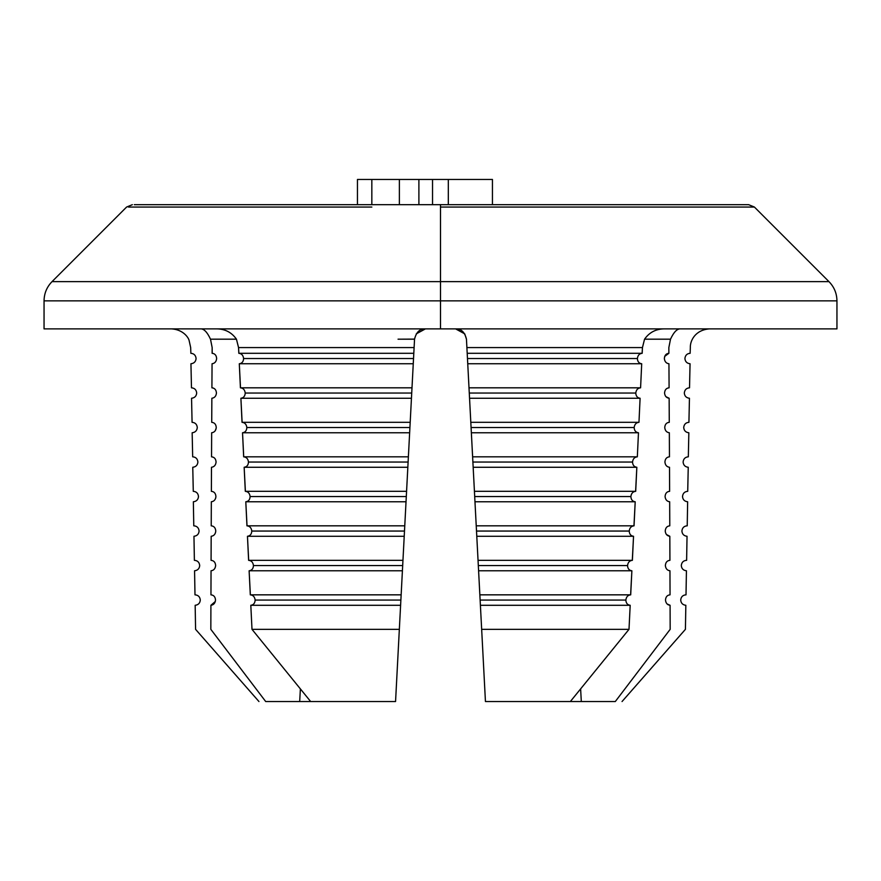 <?xml version="1.0" encoding="UTF-8"?>
<svg xmlns="http://www.w3.org/2000/svg" width="881" height="881" viewBox="0 0 881 881"><rect width="100%" height="100%" fill="white"/><g stroke="black" fill="none" stroke-linecap="round" stroke-linejoin="round"><path stroke-width="1.32" d="M635.608 491.323L636.842 467.271C634.144 466.908 632.701 465.168 632.525 462.04C632.932 458.836 634.529 457.096 637.337 456.821L638.472 432.769C635.774 432.406 634.342 430.666 634.166 427.538C634.562 424.334 636.159 422.594 638.967 422.318L640.102 398.256L469.551 398.256L470.806 422.318L469.551 398.256L640.102 398.256L638.967 422.318L470.806 422.318L638.967 422.318C636.159 422.594 634.562 424.334 634.166 427.538L471.082 427.538L470.806 422.318L471.082 427.538L634.166 427.538C634.342 430.666 635.774 432.406 638.472 432.769L471.357 432.769L471.082 427.538L471.357 432.769L638.472 432.769L637.337 456.821L472.623 456.821L471.357 432.769L472.623 456.821L637.337 456.821C634.529 457.096 632.932 458.836 632.525 462.04L472.888 462.04L471.357 432.769L472.888 462.04L632.525 462.04C632.701 465.168 634.144 466.908 636.842 467.271L473.163 467.271L472.888 462.04L473.163 467.271L636.842 467.271L635.697 491.323L474.43 491.323L473.163 467.271L474.43 491.323L635.697 491.323C632.888 491.598 631.292 493.338 630.884 496.554L474.705 496.554L474.43 491.323L474.705 496.554L630.884 496.554C631.06 499.681 632.492 501.421 635.201 501.774L474.969 501.774L474.705 496.554L474.969 501.774L635.201 501.774L634.045 525.825L476.236 525.825L474.969 501.774L476.236 525.825L634.045 525.825C631.237 526.1 629.629 527.84 629.221 531.056L476.511 531.056L476.236 525.825L476.511 531.056L629.221 531.056C629.397 534.183 630.84 535.923 633.538 536.276L476.786 536.276L476.511 531.056L476.786 536.276L633.538 536.276L632.382 560.338L478.042 560.338L476.786 536.276L478.042 560.338L632.382 560.338C629.574 560.602 627.955 562.342 627.547 565.558L478.317 565.558L478.042 560.338L478.317 565.558L627.547 565.558C627.724 568.686 629.166 570.425 631.875 570.778L478.592 570.778L478.317 565.558L478.592 570.778L631.875 570.778L630.697 594.84L479.848 594.84L478.592 570.778L479.848 594.84L630.697 594.84C627.889 595.104 626.27 596.844 625.851 600.06L480.123 600.06L479.848 594.84L480.123 600.06L625.851 600.06C626.028 603.199 627.481 604.939 630.19 605.291L480.398 605.291L480.123 600.06L480.398 605.291L630.19 605.291L629.001 629.342L481.665 629.342L480.398 605.291L481.665 629.342L629.001 629.342L570.348 701.54L485.442 701.54L481.665 629.342L485.442 701.54L570.348 701.54L629.001 629.342L630.19 605.291C627.481 604.939 626.028 603.199 625.851 600.06M630.609 594.84L631.875 570.778C629.166 570.425 627.724 568.686 627.547 565.558M632.294 560.338L633.538 536.276C630.84 535.923 629.397 534.183 629.221 531.056M633.957 525.825L635.201 501.774C632.492 501.421 631.06 499.681 630.884 496.554M640.102 398.256C637.392 397.904 635.961 396.164 635.785 393.036C636.181 389.831 637.778 388.08 640.586 387.816L641.698 363.754C639.011 363.39 637.569 361.651 637.392 358.534C637.569 361.651 639.011 363.39 641.698 363.754L467.745 363.754L469 387.816L640.586 387.816C637.778 388.08 636.181 389.831 635.785 393.036L469.276 393.036L469 387.816L469.276 393.036L635.785 393.036C635.961 396.164 637.392 397.904 640.102 398.256M642.106 353.303L642.458 347.577L644.551 339.185C649.539 332.093 656.488 328.657 665.408 328.888C656.488 328.657 649.539 332.093 644.551 339.185L642.447 347.577L642.183 353.303L467.194 353.303L469.551 398.256L466.467 339.361M508.348 701.54L536.364 701.54L508.348 701.54M466.456 339.185L467.194 353.303L466.897 347.577L642.447 347.577L466.897 347.577L466.456 339.185C464.739 332.093 461.126 328.657 455.598 328.888C461.126 328.657 464.739 332.093 466.456 339.185L464.728 333.855L455.631 328.888M481.665 629.342L480.398 605.291M479.881 595.347L478.482 568.597M478.317 565.558L474.969 501.774M474.705 496.554L473.163 467.271L474.705 496.554M470.806 422.34L471.357 432.769M485.442 701.54L499.912 701.54L485.442 701.54M637.392 358.534C637.789 355.318 639.386 353.578 642.183 353.303L467.194 353.303L467.47 358.534L637.392 358.534L467.47 358.534L467.745 363.754L641.698 363.754L640.586 387.816L469 387.816L467.745 363.754M670.166 629.342L670.089 605.291C690.979 605.291 690.979 605.291 670.089 605.291L670.166 629.342C690.407 629.342 690.407 629.342 670.166 629.342L615.301 701.54L570.348 701.54L615.301 701.54C624.266 701.54 624.266 701.54 615.301 701.54L670.166 629.342C690.407 629.342 690.407 629.342 670.166 629.342L670.089 605.291C690.979 605.291 690.979 605.291 670.089 605.291C667.358 604.939 665.827 603.199 665.485 600.06C685.682 600.06 685.682 600.06 665.485 600.06C665.728 596.844 667.247 595.104 670.045 594.84C691.233 594.84 691.233 594.84 670.045 594.84L669.956 570.778C691.816 570.778 691.816 570.778 669.956 570.778C667.236 570.425 665.706 568.686 665.364 565.558C686.508 565.558 686.508 565.558 665.364 565.558C665.607 562.342 667.126 560.602 669.923 560.338C692.07 560.338 692.07 560.338 669.923 560.338L669.824 536.276C692.653 536.276 692.653 536.276 669.824 536.276C667.104 535.923 665.573 534.183 665.232 531.056C687.345 531.056 687.345 531.056 665.232 531.056C665.474 527.84 666.983 526.1 669.78 525.825C692.918 525.825 692.918 525.825 669.78 525.825L669.67 501.774C693.501 501.774 693.501 501.774 669.67 501.774C666.95 501.421 665.419 499.681 665.078 496.554C688.193 496.554 688.193 496.554 665.078 496.554C665.32 493.338 666.84 491.598 669.626 491.323C693.754 491.323 693.754 491.323 669.626 491.323L669.516 467.271C694.349 467.271 694.349 467.271 669.516 467.271C666.796 466.908 665.265 465.168 664.924 462.04C689.041 462.04 689.041 462.04 664.924 462.04C665.155 458.836 666.664 457.096 669.461 456.821C694.602 456.821 694.602 456.821 669.461 456.821L669.34 432.769C695.197 432.769 695.197 432.769 669.34 432.769C666.62 432.406 665.089 430.666 664.748 427.538C689.889 427.538 689.889 427.538 664.748 427.538C664.979 424.334 666.488 422.594 669.274 422.318C695.461 422.318 695.461 422.318 669.274 422.318L669.142 398.256C696.056 398.256 696.056 398.256 669.142 398.256C666.432 397.904 664.902 396.164 664.56 393.036C664.792 389.831 666.3 388.092 669.086 387.816C696.309 387.816 696.309 387.816 669.086 387.816L669.086 387.816C666.3 388.092 664.792 389.831 664.56 393.036C690.737 393.036 690.737 393.036 664.56 393.036C664.792 389.831 666.3 388.092 669.086 387.816C696.309 387.816 696.309 387.816 669.086 387.816L668.943 363.754C696.904 363.754 696.904 363.754 668.943 363.754C696.904 363.754 696.904 363.754 668.943 363.754C666.234 363.401 664.703 361.651 664.362 358.534C691.596 358.534 691.596 358.534 664.362 358.534C664.593 355.318 666.091 353.578 668.877 353.303C697.168 353.303 697.168 353.303 668.877 353.303L668.877 353.303C697.168 353.303 697.168 353.303 668.877 353.303L668.844 347.577C697.312 347.577 697.312 347.577 668.844 347.577C697.312 347.577 697.312 347.577 668.844 347.577L670.507 339.185C673.778 332.093 677.115 328.657 680.506 328.888C677.115 328.657 673.778 332.093 670.507 339.185L668.844 347.577L668.877 353.303L668.844 347.577M669.086 387.816L668.943 363.754L669.086 387.816C666.3 388.092 664.792 389.831 664.56 393.036C690.737 393.036 690.737 393.036 664.56 393.036C664.902 396.164 666.432 397.904 669.142 398.256C696.056 398.256 696.056 398.256 669.142 398.256L665.915 396.67M669.197 422.318L669.274 422.318C695.461 422.318 695.461 422.318 669.274 422.318L669.197 422.318M669.274 422.318L669.142 398.256L669.274 422.318C666.488 422.594 664.979 424.334 664.748 427.538C689.889 427.538 689.889 427.538 664.748 427.538C665.089 430.666 666.62 432.406 669.34 432.769C695.197 432.769 695.197 432.769 669.34 432.769L669.461 456.821C694.602 456.821 694.602 456.821 669.461 456.821L669.34 432.769M669.516 467.271C694.349 467.271 694.349 467.271 669.516 467.271L669.626 491.323C693.754 491.323 693.754 491.323 669.626 491.323L669.516 467.271C666.796 466.908 665.265 465.168 664.924 462.04C665.155 458.836 666.664 457.096 669.461 456.821M665.078 496.554C688.193 496.554 688.193 496.554 665.078 496.554C665.32 493.338 666.84 491.598 669.626 491.323C666.84 491.598 665.32 493.338 665.078 496.554C665.419 499.681 666.95 501.421 669.67 501.774C693.501 501.774 693.501 501.774 669.67 501.774L669.78 525.825C692.918 525.825 692.918 525.825 669.78 525.825L669.67 501.774M665.232 531.056C665.474 527.84 666.983 526.1 669.78 525.825C666.983 526.1 665.474 527.84 665.232 531.056C665.573 534.183 667.104 535.923 669.824 536.276L669.923 560.338C667.126 560.602 665.607 562.342 665.364 565.558C686.508 565.558 686.508 565.558 665.364 565.558C665.607 562.342 667.126 560.602 669.923 560.338C692.07 560.338 692.07 560.338 669.923 560.338L669.824 536.276C692.653 536.276 692.653 536.276 669.824 536.276L666.477 534.558M669.956 570.778C691.816 570.778 691.816 570.778 669.956 570.778L670.045 594.84C691.233 594.84 691.233 594.84 670.045 594.84L669.956 570.778C667.236 570.425 665.706 568.686 665.364 565.558M670.045 594.84C667.247 595.104 665.728 596.844 665.485 600.06C685.682 600.06 685.682 600.06 665.485 600.06C665.827 603.199 667.358 604.939 670.089 605.291L667.071 603.948M667.413 604.256L668.04 604.696M212.057 363.754L211.914 387.816C214.7 388.092 216.208 389.831 216.44 393.036C190.263 393.036 190.263 393.036 216.44 393.036C216.208 389.831 214.7 388.092 211.914 387.816L212.057 363.754C214.766 363.39 216.297 361.651 216.638 358.534C216.407 355.329 214.909 353.578 212.123 353.303C183.832 353.303 183.832 353.303 212.123 353.303L212.156 347.577L210.493 339.185C207.222 332.093 203.885 328.657 200.494 328.888C203.885 328.657 207.222 332.093 210.493 339.185L212.156 347.577C183.689 347.577 183.689 347.577 212.156 347.577C183.689 347.577 183.689 347.577 212.156 347.577L212.123 353.303C183.832 353.303 183.832 353.303 212.123 353.303C214.909 353.578 216.407 355.329 216.638 358.534C189.404 358.534 189.404 358.534 216.638 358.534C189.404 358.534 189.404 358.534 216.638 358.534C216.297 361.651 214.766 363.39 212.057 363.754C184.096 363.754 184.096 363.754 212.057 363.754C184.096 363.754 184.096 363.754 212.057 363.754L211.914 387.816C184.691 387.816 184.691 387.816 211.914 387.816C184.691 387.816 184.691 387.816 211.914 387.816L213.246 388.014M212.156 347.577L212.2 353.303M255.149 600.06C254.73 596.844 253.111 595.104 250.303 594.84L401.152 594.84L250.303 594.84L249.125 570.778L402.408 570.778L249.125 570.778C251.834 570.425 253.276 568.686 253.453 565.558L402.683 565.558L253.453 565.558C253.045 562.342 251.426 560.602 248.618 560.338L402.958 560.338L248.618 560.338L247.462 536.276L404.214 536.276L247.462 536.276C250.16 535.923 251.603 534.183 251.779 531.056L404.489 531.056L251.779 531.056C251.371 527.84 249.764 526.1 246.955 525.825L404.764 525.825L246.955 525.825L245.799 501.774L406.031 501.774L245.799 501.774C248.508 501.421 249.94 499.681 250.116 496.554L406.295 496.554L250.116 496.554C249.708 493.338 248.112 491.598 245.303 491.323L406.57 491.323L245.303 491.323L244.158 467.271L407.837 467.271L244.158 467.271C246.856 466.908 248.299 465.168 248.475 462.04L408.112 462.04L248.475 462.04C248.068 458.836 246.471 457.096 243.663 456.821L408.377 456.821L243.663 456.821L242.528 432.769L409.643 432.769L242.528 432.769C245.226 432.406 246.658 430.666 246.834 427.538L409.918 427.538L246.834 427.538C246.438 424.334 244.841 422.594 242.033 422.318L410.194 422.318L242.033 422.318L240.898 398.256L411.449 398.256L240.898 398.256C243.596 397.904 245.039 396.164 245.215 393.036L411.724 393.036L245.215 393.036C244.819 389.831 243.222 388.092 240.414 387.816L412 387.816L240.414 387.816L239.302 363.754L413.255 363.754L239.302 363.754C241.989 363.401 243.431 361.651 243.608 358.534L413.53 358.534L243.608 358.534C243.211 355.318 241.614 353.578 238.817 353.303L413.806 353.303L400.877 600.06L255.149 600.06C254.961 603.199 253.519 604.939 250.81 605.291L251.999 629.342L310.652 701.54L299.694 701.54L300.366 688.997L299.694 701.54L265.699 701.54L210.834 629.342L210.911 605.291C213.643 604.939 215.173 603.199 215.515 600.06C215.272 596.844 213.753 595.104 210.955 594.84L211.044 570.778C213.764 570.425 215.294 568.686 215.636 565.558C215.393 562.342 213.874 560.602 211.077 560.338L211.176 536.276C213.896 535.923 215.438 534.183 215.768 531.056C215.526 527.84 214.017 526.1 211.22 525.825L211.33 501.774C214.05 501.421 215.581 499.681 215.922 496.554C215.68 493.338 214.16 491.598 211.374 491.323L211.484 467.271C214.204 466.908 215.735 465.168 216.076 462.04C215.845 458.836 214.336 457.096 211.539 456.821L211.66 432.769C214.38 432.406 215.911 430.666 216.252 427.538C216.021 424.334 214.512 422.594 211.726 422.318L211.858 398.256C214.568 397.904 216.098 396.164 216.44 393.036C190.263 393.036 190.263 393.036 216.44 393.036C216.098 396.164 214.568 397.904 211.858 398.256C184.944 398.256 184.944 398.256 211.858 398.256C184.944 398.256 184.944 398.256 211.858 398.256L211.726 422.318C185.539 422.318 185.539 422.318 211.726 422.318C185.539 422.318 185.539 422.318 211.726 422.318L211.726 422.318C214.512 422.594 216.021 424.334 216.252 427.538C191.111 427.538 191.111 427.538 216.252 427.538C191.111 427.538 191.111 427.538 216.252 427.538C215.911 430.666 214.38 432.406 211.66 432.769C185.803 432.769 185.803 432.769 211.66 432.769C185.803 432.769 185.803 432.769 211.66 432.769L211.539 456.821C186.398 456.821 186.398 456.821 211.539 456.821C186.398 456.821 186.398 456.821 211.539 456.821L211.539 456.821C214.336 457.096 215.845 458.836 216.076 462.04C191.959 462.04 191.959 462.04 216.076 462.04C191.959 462.04 191.959 462.04 216.076 462.04C215.735 465.168 214.215 466.908 211.484 467.271C186.651 467.271 186.651 467.271 211.484 467.271C186.651 467.271 186.651 467.271 211.484 467.271L211.374 491.323C187.246 491.323 187.246 491.323 211.374 491.323C187.246 491.323 187.246 491.323 211.374 491.323L211.374 491.323C214.16 491.598 215.68 493.338 215.922 496.554C192.807 496.554 192.807 496.554 215.922 496.554C192.807 496.554 192.807 496.554 215.922 496.554C215.581 499.681 214.05 501.421 211.33 501.774C187.499 501.774 187.499 501.774 211.33 501.774C187.499 501.774 187.499 501.774 211.33 501.774L211.22 525.825C188.082 525.825 188.082 525.825 211.22 525.825C188.082 525.825 188.082 525.825 211.22 525.825L211.22 525.825C214.017 526.1 215.526 527.84 215.768 531.056C193.655 531.056 193.655 531.056 215.768 531.056C193.655 531.056 193.655 531.056 215.768 531.056C215.438 534.183 213.896 535.923 211.176 536.276C188.347 536.276 188.347 536.276 211.176 536.276C188.347 536.276 188.347 536.276 211.176 536.276L211.077 560.338C188.93 560.338 188.93 560.338 211.077 560.338C188.93 560.338 188.93 560.338 211.077 560.338L211.077 560.338C213.874 560.602 215.393 562.342 215.636 565.558C194.492 565.558 194.492 565.558 215.636 565.558C194.492 565.558 194.492 565.558 215.636 565.558C215.294 568.686 213.764 570.425 211.044 570.778C189.184 570.778 189.184 570.778 211.044 570.778C189.184 570.778 189.184 570.778 211.044 570.778L210.955 594.84C189.767 594.84 189.767 594.84 210.955 594.84C189.767 594.84 189.767 594.84 210.955 594.84L210.955 594.84C213.753 595.104 215.272 596.844 215.515 600.06C195.318 600.06 195.318 600.06 215.515 600.06C195.318 600.06 195.318 600.06 215.515 600.06C215.173 603.199 213.643 604.939 210.911 605.291C190.021 605.291 190.021 605.291 210.911 605.291C190.021 605.291 190.021 605.291 210.911 605.291L210.834 629.342C190.593 629.342 190.593 629.342 210.834 629.342C190.593 629.342 190.593 629.342 210.834 629.342L265.699 701.54C256.734 701.54 256.734 701.54 265.699 701.54C256.734 701.54 256.734 701.54 265.699 701.54L310.652 701.54L251.999 629.342L250.81 605.291L400.602 605.291L399.335 629.342L251.999 629.342L399.335 629.342L395.558 701.54L310.652 701.54L395.558 701.54L381.088 701.54L395.558 701.54L400.602 605.291L250.81 605.291C253.519 604.939 254.961 603.199 255.149 600.06L400.877 600.06L400.613 605.148M412 387.816L413.806 353.303L238.817 353.303L238.553 347.577L414.103 347.577L413.806 353.303L414.103 347.577L238.553 347.577L236.449 339.185L210.493 339.185L236.449 339.185C231.461 332.093 224.512 328.657 215.592 328.888C224.512 328.657 231.461 332.093 236.449 339.185L238.542 347.577L238.894 353.303M410.194 422.318L409.929 427.186M408.377 456.821L408.112 462.04M400.602 605.291L407.837 467.271M469.43 396.054L469.518 397.727M473.009 464.265L473.141 466.743M474.815 498.767L474.947 501.245M480.288 603.111L480.376 604.762M664.715 356.398L664.362 358.534C691.596 358.534 691.596 358.534 664.362 358.534C664.703 361.651 666.234 363.401 668.943 363.754M455.598 328.888L460.356 329.99M664.726 356.365L668.877 353.303C666.091 353.578 664.593 355.318 664.362 358.534M581.306 701.54L580.634 688.997M414.544 339.185L414.103 347.577L414.544 339.185C416.261 332.093 419.874 328.657 425.402 328.888C419.874 328.657 416.261 332.093 414.544 339.185L398.047 339.185L414.555 339.108M413.255 363.754L413.806 353.303M404.214 536.276L402.958 560.338L404.214 536.276M400.877 600.06L402.408 570.778M402.683 565.558L402.958 560.338L402.683 565.558M406.031 501.774L406.57 491.323M404.489 531.056L404.764 525.825M416.273 333.855L425.402 328.888M644.551 339.185L670.507 339.185L644.551 339.185M211.858 398.256L211.726 422.318C214.512 422.594 216.021 424.334 216.252 427.538M216.197 428.199L215.195 430.787M211.66 432.769L211.539 456.821C214.336 457.096 215.845 458.836 216.076 462.04M211.484 467.271L211.374 491.323M215.867 497.192L215.537 498.514M211.33 501.774L211.22 525.825M215.515 532.653L214.722 534.293M211.176 536.276L211.077 560.338M211.044 570.778L210.955 594.84C213.753 595.104 215.272 596.844 215.515 600.06M215.316 601.481L210.911 605.291L210.834 629.342M299.694 701.54L300.366 688.997M243.608 358.534C243.431 361.651 241.989 363.401 239.302 363.754L240.502 387.816M245.215 393.036C245.039 396.164 243.596 397.904 240.898 398.256L242.121 422.318M246.834 427.538C246.658 430.666 245.226 432.406 242.528 432.769L243.718 456.821M248.475 462.04C248.299 465.168 246.856 466.908 244.158 467.271L245.392 491.323M250.116 496.554C249.94 499.681 248.508 501.421 245.799 501.774L247.021 525.825M251.779 531.056C251.603 534.183 250.16 535.923 247.462 536.276L248.684 560.338M253.453 565.558C253.276 568.686 251.834 570.425 249.125 570.778L250.369 594.84M344.636 701.54L372.652 701.54L344.636 701.54M440.5 328.888L44.05 328.888L836.95 328.888L440.5 328.888L440.5 300.85L44.05 300.85L440.5 300.85L440.5 328.888M440.5 281.645L52.012 281.645L440.5 281.645L440.5 300.85L44.05 300.85L836.95 300.85L440.5 300.85L836.95 300.85L440.5 300.85L440.5 281.645L828.988 281.645L52.012 281.645L440.5 281.645L440.5 207.057L440.5 281.645L828.988 281.645L440.5 281.645M371.837 207.057L128.494 207.057L371.837 207.057M371.837 204.678L371.837 179.46L371.837 204.678L134.297 204.678L440.5 204.678L440.5 207.057L754.411 207.057L440.5 207.057L754.411 207.057L440.5 207.057L440.5 204.678L748.652 204.678L440.5 204.678M492.446 204.678L492.446 179.46L492.446 204.678M371.837 179.46L399.379 179.46L399.379 204.678L399.379 179.46L418.893 179.46L418.893 204.678L418.893 179.46L432.538 179.46L432.538 204.678L432.538 179.46L448.319 179.46L448.319 204.678L448.319 179.46L492.446 179.46L357.455 179.46L357.455 204.678L357.455 179.46L371.837 179.46M687.224 525.825L687.643 501.774C684.526 501.41 682.819 499.67 682.511 496.554C682.852 493.316 684.592 491.576 687.72 491.323L688.237 467.271C685.132 466.908 683.414 465.168 683.105 462.04C683.458 458.814 685.198 457.074 688.325 456.821L688.843 432.769C685.726 432.406 684.019 430.655 683.711 427.538C684.052 424.312 685.792 422.572 688.92 422.318L689.449 398.256C686.332 397.893 684.625 396.153 684.317 393.036C684.658 389.809 686.398 388.069 689.526 387.816L690.054 363.754C686.938 363.39 685.22 361.651 684.911 358.534C685.264 355.307 687.004 353.556 690.131 353.303L690.33 347.577C690.054 340.738 695.241 329.935 709.348 328.888M686.618 560.338L687.037 536.276C683.92 535.912 682.213 534.172 681.905 531.056C682.246 527.829 683.986 526.078 687.114 525.825M686.013 594.84L686.431 570.778C683.326 570.414 681.608 568.674 681.299 565.558C681.652 562.331 683.392 560.591 686.519 560.338M622.041 701.54L685.418 629.342L685.836 605.291C682.72 604.928 681.013 603.188 680.705 600.06C681.046 596.833 682.786 595.093 685.914 594.84M193.776 525.825L193.357 501.774C196.474 501.41 198.181 499.67 198.489 496.554C198.148 493.316 196.408 491.576 193.28 491.323L192.763 467.271C195.868 466.908 197.586 465.168 197.895 462.04C197.542 458.814 195.802 457.074 192.675 456.821L192.157 432.769C195.274 432.406 196.981 430.655 197.289 427.538C196.948 424.312 195.208 422.572 192.08 422.318L191.551 398.256C194.668 397.893 196.375 396.153 196.683 393.036C196.342 389.809 194.602 388.069 191.474 387.816L190.946 363.754C194.062 363.39 195.78 361.651 196.089 358.534C195.736 355.307 193.996 353.556 190.869 353.303L190.67 347.577L189.063 340.253C188.358 337.555 183.204 329.615 171.652 328.888M194.382 560.338L193.963 536.276C197.08 535.912 198.787 534.172 199.095 531.056C198.754 527.829 197.014 526.078 193.886 525.825M194.987 594.84L194.569 570.778C197.674 570.414 199.392 568.674 199.701 565.558C199.348 562.331 197.608 560.591 194.481 560.338M258.959 701.54L195.582 629.342L195.164 605.291C198.28 604.928 199.987 603.188 200.295 600.06C199.954 596.833 198.214 595.093 195.086 594.84M132.348 204.678L126.589 207.057L52.012 281.645C46.814 286.997 44.16 293.395 44.05 300.85L44.05 328.888M748.652 204.678L754.411 207.057L828.988 281.645C834.186 286.997 836.84 293.395 836.95 300.85L836.95 328.888"/></g></svg>

